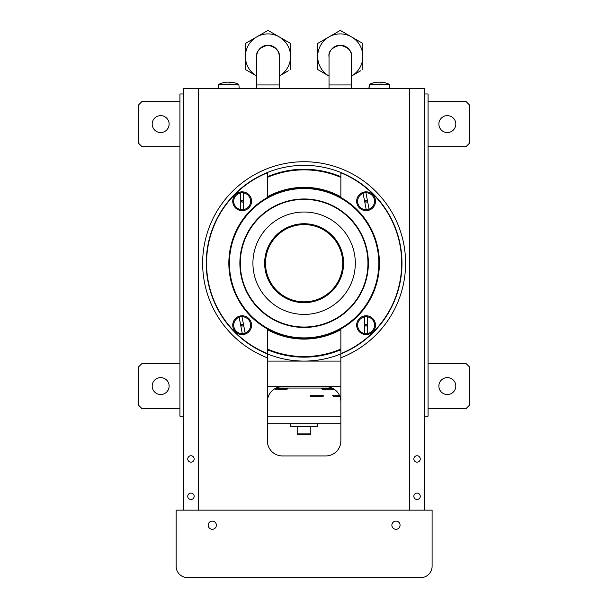 <?xml version="1.0" encoding="UTF-8"?>
<svg xmlns="http://www.w3.org/2000/svg" width="608" height="608" viewBox="0 0 608 608"><rect width="100%" height="100%" fill="white"/><g stroke="black" fill="none" stroke-linecap="round" stroke-linejoin="round"><path stroke-width="0.91" d="M183.426 416.191L179.93 416.191L179.93 93.974L183.426 93.974M424.574 93.974L428.07 93.974L428.07 416.191L424.574 416.191M340.86 416.191L267.383 416.191M340.86 423.715L267.383 423.715M276.131 388.064L332.112 388.064M322.848 396.553L310.924 396.553L310.08 395.709L323.692 395.709L322.848 396.553M339.94 396.553L333.511 396.553L332.667 395.709L339.606 395.709M287.979 388.064L287.136 389.211L275.211 389.211L274.778 388.77M287.979 388.368L275.515 388.368M334.134 389.188L322.187 389.211L321.343 388.368L332.728 388.368M187.743 496.295A3.207 3.207 0 0 0 190.95 499.502A3.207 3.207 0 0 0 194.157 496.295A3.207 3.207 0 0 0 190.95 493.088A3.207 3.207 0 0 0 187.743 496.295M187.743 458.949A3.207 3.207 0 0 0 190.95 462.156A3.207 3.207 0 0 0 194.157 458.949A3.207 3.207 0 0 0 190.95 455.742A3.207 3.207 0 0 0 187.743 458.949M198.482 510.142L198.482 88.548L183.426 88.548L183.426 510.142M413.843 496.295A3.207 3.207 0 0 0 417.05 499.502A3.207 3.207 0 0 0 420.257 496.295A3.207 3.207 0 0 0 417.05 493.088A3.207 3.207 0 0 0 413.843 496.295M413.843 458.949A3.207 3.207 0 0 0 417.05 462.156A3.207 3.207 0 0 0 420.257 458.949A3.207 3.207 0 0 0 417.05 455.742A3.207 3.207 0 0 0 413.843 458.949M198.725 510.142L198.725 88.548L424.574 88.548L424.574 510.142M409.518 88.548L409.518 510.142L409.518 88.548M267.383 361.084L304.122 361.084A97.873 97.873 0 0 0 401.987 263.211A97.873 97.873 0 0 0 304.122 165.338A97.873 97.873 0 0 0 206.249 263.211L206.256 262.154M206.256 264.267L206.249 263.211A97.873 97.873 0 0 0 267.383 353.924L267.383 357.808A101.483 101.483 0 0 1 304.122 161.728A101.483 101.483 0 0 1 340.86 357.808L340.86 354.13M267.383 357.808L267.383 440.884A15.056 15.056 0 0 0 282.439 455.939L325.804 455.939A15.056 15.056 0 0 0 340.86 440.884L340.86 353.924A97.873 97.873 0 0 1 267.383 353.924L267.383 354.13M267.383 353.924A97.873 97.873 0 0 0 304.122 361.084L340.86 361.084M260.156 350.649A15.056 15.056 0 0 1 260.718 350.596M267.383 350.542L269.466 350.542M338.778 350.542L340.86 350.542M347.525 350.596A15.056 15.056 0 0 1 348.088 350.649M245.396 184.916L245.898 184.916M362.338 184.916L362.839 184.916M340.86 401.736A15.056 15.056 0 0 0 325.804 386.68L282.439 386.68A15.056 15.056 0 0 0 267.383 401.736M340.86 386.68L325.804 386.68M267.383 386.68L282.439 386.68M246.901 342.616L240.806 337.843M361.334 342.616L367.43 337.843M256.751 88.548L256.751 84.938L279.216 84.938L256.751 84.938L256.751 56.422C256.112 51.11 259.859 47.363 267.984 45.19C276.108 47.363 279.855 51.11 279.216 56.422L279.216 88.548M279.277 56.476A11.294 11.294 0 0 0 267.984 45.19A11.294 11.294 0 0 0 256.751 57.646L256.69 56.476C256.052 51.14 259.814 47.378 267.984 45.19C276.154 47.378 279.916 51.14 279.277 56.476A11.294 11.294 0 0 1 279.216 57.646L279.277 56.476M351.553 56.476A11.294 11.294 0 0 0 340.26 45.19A11.294 11.294 0 0 0 329.027 57.646L328.966 56.476C328.32 51.14 332.09 47.378 340.26 45.19C348.43 47.378 352.192 51.14 351.553 56.476A11.294 11.294 0 0 1 351.492 57.646L351.553 56.476M329.027 88.548L329.027 84.938L351.492 84.938L329.027 84.938L329.027 56.422C328.388 51.11 332.128 47.363 340.26 45.19C348.384 47.363 352.131 51.11 351.492 56.422L351.492 88.548M329.027 76.076A22.587 22.587 0 0 1 340.26 33.896A22.587 22.587 0 0 1 351.492 76.076M319.892 42.157L317.672 43.442L317.672 46.003M362.839 46.003L362.839 43.442L356.128 39.566M360.62 70.802L351.553 76.038M328.966 76.038L317.672 69.517L317.672 43.442L340.26 30.4L362.839 43.442L362.839 69.517M317.672 61.765L317.672 69.517M342.479 31.684L340.26 30.4L333.541 34.276M256.751 76.076A22.587 22.587 0 0 1 267.984 33.896A22.587 22.587 0 0 1 279.216 76.076M247.623 42.157L245.396 43.442L245.396 46.003M290.571 46.003L290.571 43.442L283.852 39.566M288.352 70.802L279.277 76.038M256.69 76.038L245.396 69.517L245.396 43.442L267.984 30.4L290.571 43.442L290.571 69.517M245.396 66.956L245.396 69.517M270.203 31.684L267.984 30.4L261.273 34.276M249.044 88.548L198.603 88.373L198.603 93.974M358.956 88.548L409.397 88.548M358.956 88.373L351.492 88.373M329.027 88.373L321.313 88.548M286.687 88.548L321.313 88.373M286.687 88.373L279.216 88.373M256.751 88.373L249.044 88.373M212.276 529.294A4.096 4.096 0 0 0 216.372 525.206A4.096 4.096 0 0 0 212.276 521.109A4.096 4.096 0 0 0 208.179 525.206A4.096 4.096 0 0 0 212.276 529.294M395.968 529.294A4.096 4.096 0 0 0 400.064 525.206A4.096 4.096 0 0 0 395.968 521.109A4.096 4.096 0 0 0 391.871 525.206A4.096 4.096 0 0 0 395.968 529.294M187.431 577.6L420.812 577.6A11.294 11.294 0 0 0 432.106 566.306L432.106 510.142L176.138 510.142L176.138 566.306A11.294 11.294 0 0 0 187.431 577.6L420.812 577.6M176.138 510.142L176.138 566.306M438.877 386.072A8.459 8.459 0 0 1 447.344 377.614A8.459 8.459 0 0 1 455.802 386.072A8.459 8.459 0 0 1 447.344 394.539A8.459 8.459 0 0 1 438.877 386.072M428.07 363.493L466.009 363.493L469.627 367.103L469.627 405.05L466.009 408.66L428.07 408.66M438.877 124.085A8.459 8.459 0 0 1 447.344 115.626A8.459 8.459 0 0 1 455.802 124.085A8.459 8.459 0 0 1 447.344 132.544A8.459 8.459 0 0 1 438.877 124.085M428.07 101.498L466.009 101.498L469.627 105.116L469.627 143.055L466.009 146.672L428.07 146.672M169.123 386.072A8.459 8.459 0 0 1 160.656 394.539A8.459 8.459 0 0 1 152.198 386.072A8.459 8.459 0 0 1 160.656 377.614A8.459 8.459 0 0 1 169.123 386.072M179.93 408.66L141.991 408.66L138.373 405.05L138.373 367.103L141.991 363.493L179.93 363.493M169.123 124.085A8.459 8.459 0 0 1 160.656 132.544A8.459 8.459 0 0 1 152.198 124.085A8.459 8.459 0 0 1 160.656 115.626A8.459 8.459 0 0 1 169.123 124.085M179.93 146.672L141.991 146.672L138.373 143.055L138.373 105.116L141.991 101.498L179.93 101.498M222.558 82.908A20.71 1.915 51.1 0 1 222.604 82.893A22.511 22.511 0 0 0 218.705 84.398L238.845 84.398L239.195 88.373M222.68 82.908A20.71 1.915 51.1 0 1 222.726 82.893A20.71 1.915 51.1 0 1 222.976 82.908A22.504 22.26 126.4 0 1 227.681 82.126A22.504 2.652 -95 0 1 228.312 82.908A20.71 16.044 -8.4 0 1 229.558 82.878A20.71 16.044 -8.4 0 1 230.797 82.908A22.504 2.652 95 0 0 230.303 82.126L230.227 82.893M222.779 82.886A22.504 22.26 -126.4 0 1 227.369 82.126L227.369 82.141M228.836 82.893A20.71 16.044 8.4 0 0 228.296 82.886M228.775 82.893A20.71 16.044 -8.4 0 1 229.376 82.878A22.504 2.652 95 0 1 229.991 82.126A22.504 22.26 -126.4 0 1 230.295 82.141M230.204 82.141A22.504 2.652 95 0 0 230.181 82.126L230.181 82.133A22.504 22.26 126.4 0 1 234.992 82.908A20.71 1.915 -51.1 0 0 234.946 82.893A20.71 1.915 -51.1 0 0 234.893 82.886M229.93 82.886L229.991 82.126A22.504 22.26 -126.4 0 0 229.87 82.126A22.504 2.652 95 0 0 229.254 82.886M373.13 82.908A20.71 1.915 51.1 0 1 373.175 82.893A22.511 22.511 0 0 0 369.276 84.398L389.416 84.398L389.766 88.373M373.251 82.908A20.71 1.915 51.1 0 1 373.297 82.893A20.71 1.915 51.1 0 1 373.54 82.908A22.504 22.26 126.4 0 1 378.252 82.126A22.504 2.652 -95 0 1 378.883 82.908A20.71 16.044 -8.4 0 1 380.122 82.878A20.71 16.044 -8.4 0 1 381.36 82.908A22.504 2.652 95 0 0 380.874 82.126L380.798 82.893M373.35 82.886A22.504 22.26 -126.4 0 1 377.94 82.126L377.94 82.141M389.416 84.398A22.511 22.511 0 0 0 385.518 82.893A20.71 1.915 -51.1 0 1 385.563 82.908A22.504 22.26 126.4 0 0 380.752 82.126A22.504 2.652 95 0 1 380.775 82.141M379.407 82.893A20.71 16.044 8.4 0 0 378.868 82.886M379.346 82.893A20.71 16.044 -8.4 0 1 379.947 82.878A22.504 2.652 95 0 1 380.555 82.126A22.504 22.26 -126.4 0 1 380.866 82.141M380.502 82.886L380.555 82.126M222.665 82.886A22.504 22.26 -126.4 0 1 227.248 82.126L227.248 82.133M373.175 82.893A20.71 1.915 51.1 0 1 373.312 82.886A22.511 22.511 0 0 0 369.39 84.398L369.048 88.373M373.228 82.886A22.504 22.26 -126.4 0 1 377.819 82.126L377.819 82.133M379.825 82.886A22.504 2.652 95 0 1 380.441 82.126A22.504 22.26 -126.4 0 1 380.547 82.133M317.178 423.715L317.178 426.428L290.822 426.428L290.822 423.715M310.794 433.899L297.198 433.899L298.034 434.743L309.966 434.743L310.802 433.899L310.802 426.428M242.159 315.765A9.409 9.409 0 0 0 232.742 325.174A9.409 9.409 0 0 0 242.159 334.59A9.409 9.409 0 0 0 251.568 325.174A9.409 9.409 0 0 0 242.159 315.765M242.159 191.839A9.409 9.409 0 0 0 232.742 201.248A9.409 9.409 0 0 0 242.159 210.657A9.409 9.409 0 0 0 251.568 201.248A9.409 9.409 0 0 0 242.159 191.839M267.383 197.501L267.383 172.824A97.569 97.569 0 0 0 267.383 353.598L267.383 328.92A75.286 75.286 0 0 1 267.383 197.501A75.286 75.286 0 0 1 379.407 263.211A75.286 75.286 0 0 1 340.86 328.92L340.86 353.598A97.569 97.569 0 0 0 340.86 172.824L340.86 197.501M243.603 209.676L243.603 209.562A8.444 8.444 0 0 0 243.603 192.926L243.603 209.676A8.558 8.558 0 0 1 240.707 209.676L240.707 192.926A8.444 8.444 0 0 0 240.707 209.562L240.707 209.676M240.707 192.812L240.707 192.812A8.558 8.558 0 0 1 243.603 192.812M242.159 200.344A0.904 0.904 0 0 0 241.254 201.248A0.904 0.904 0 0 0 242.159 202.152A0.904 0.904 0 0 0 243.056 201.248A0.904 0.904 0 0 0 242.159 200.344M245.161 333.184L245.146 333.07A8.444 8.444 0 0 0 242.007 316.738L245.161 333.184A8.558 8.558 0 0 1 242.326 333.731L239.172 317.277A8.444 8.444 0 0 0 242.303 333.617L242.326 333.731M239.149 317.171L239.149 317.171A8.558 8.558 0 0 1 241.984 316.624M241.984 324.292A0.904 0.904 0 0 0 241.27 325.348A0.904 0.904 0 0 0 242.326 326.063A0.904 0.904 0 0 0 243.04 325.006A0.904 0.904 0 0 0 241.984 324.292M364.64 316.745L364.64 316.859A8.444 8.444 0 0 0 364.64 333.496L364.64 316.745A8.558 8.558 0 0 1 367.528 316.745L367.528 333.496A8.444 8.444 0 0 0 367.528 316.859L367.528 316.745M367.528 333.61L367.528 333.61A8.558 8.558 0 0 1 364.64 333.61M366.084 326.078A0.904 0.904 0 0 0 366.989 325.174A0.904 0.904 0 0 0 366.084 324.269A0.904 0.904 0 0 0 365.18 325.174A0.904 0.904 0 0 0 366.084 326.078M366.084 210.657A9.409 9.409 0 0 0 375.493 201.248A9.409 9.409 0 0 0 366.084 191.839A9.409 9.409 0 0 0 356.676 201.248A9.409 9.409 0 0 0 366.084 210.657M366.084 334.59A9.409 9.409 0 0 0 375.493 325.174A9.409 9.409 0 0 0 366.084 315.765A9.409 9.409 0 0 0 356.676 325.174A9.409 9.409 0 0 0 366.084 334.59M363.075 193.238L363.098 193.352A8.444 8.444 0 0 0 366.236 209.692L363.075 193.238A8.558 8.558 0 0 1 365.917 192.698L369.071 209.144A8.444 8.444 0 0 0 365.94 192.804L365.917 192.698M369.094 209.251L369.094 209.251A8.558 8.558 0 0 1 366.252 209.798M366.259 202.137A0.904 0.904 0 0 0 366.974 201.073A0.904 0.904 0 0 0 365.917 200.359A0.904 0.904 0 0 0 365.195 201.415A0.904 0.904 0 0 0 366.259 202.137M267.383 196.81A75.886 75.886 0 0 1 340.86 196.81M242.911 333.693A93.351 93.351 0 0 0 243.785 334.446M267.383 349.03A93.351 93.351 0 0 0 340.86 349.03M364.458 334.446A93.351 93.351 0 0 0 365.332 333.693M374.505 324.535A93.351 93.351 0 0 0 375.356 323.547M375.356 202.874A93.351 93.351 0 0 0 374.505 201.886M374.528 200.997A93.959 93.959 0 0 1 375.463 202.069M375.463 324.353A93.959 93.959 0 0 1 374.528 325.424M366.206 333.731A93.959 93.959 0 0 1 365.264 334.552M340.86 349.684A93.959 93.959 0 0 1 267.383 349.684M242.98 334.552A93.959 93.959 0 0 1 241.908 333.617M233.715 325.424A93.959 93.959 0 0 1 232.78 324.353M232.78 202.069A93.959 93.959 0 0 1 233.715 200.997M242.03 192.69A93.959 93.959 0 0 1 242.98 191.87M267.383 176.738A93.959 93.959 0 0 1 340.86 176.738M365.264 191.87A93.959 93.959 0 0 1 366.335 192.804M365.332 192.728A93.351 93.351 0 0 0 364.458 191.976M340.86 177.392A93.351 93.351 0 0 0 267.383 177.392M243.785 191.976A93.351 93.351 0 0 0 242.911 192.728M233.738 201.886A93.351 93.351 0 0 0 232.887 202.874M232.887 323.547A93.351 93.351 0 0 0 233.738 324.535M340.86 329.612A75.886 75.886 0 0 1 267.383 329.612M267.383 328.92A75.286 75.286 0 0 0 340.86 328.92M401.987 263.211A97.873 97.873 0 0 0 304.122 165.338A97.873 97.873 0 0 0 206.249 263.211M258.993 308.34A63.817 63.817 0 0 0 349.25 308.34A63.817 63.817 0 0 0 349.25 218.082A63.817 63.817 0 0 0 258.993 218.082A63.817 63.817 0 0 0 258.993 308.34M267.915 299.417A51.201 51.201 0 0 0 340.32 299.417A51.201 51.201 0 0 0 340.32 227.012A51.201 51.201 0 0 0 267.915 227.012A51.201 51.201 0 0 0 267.915 299.417M258.689 308.644A64.25 64.25 0 0 1 258.689 217.786A64.25 64.25 0 0 1 349.547 217.786A64.25 64.25 0 0 1 349.547 308.644A64.25 64.25 0 0 1 258.689 308.644M356.926 210.406A74.685 74.685 0 0 0 251.309 210.406A74.685 74.685 0 0 0 251.309 316.023A74.685 74.685 0 0 0 356.926 316.023A74.685 74.685 0 0 0 356.926 210.406M276.207 291.126A39.474 39.474 0 0 1 276.207 235.296A39.474 39.474 0 0 1 332.036 235.296A39.474 39.474 0 0 1 332.036 291.126A39.474 39.474 0 0 1 276.207 291.126M331.421 235.912A38.608 38.608 0 0 0 276.822 235.912A38.608 38.608 0 0 0 276.822 290.51A38.608 38.608 0 0 0 331.421 290.51A38.608 38.608 0 0 0 331.421 235.912M222.726 82.893A22.511 22.511 0 0 0 218.827 84.398L218.477 88.373M238.845 84.398A22.511 22.511 0 0 0 234.946 82.893M218.705 84.398L218.356 88.373M369.276 84.398L368.927 88.373M297.198 426.428L297.198 433.899"/></g></svg>
